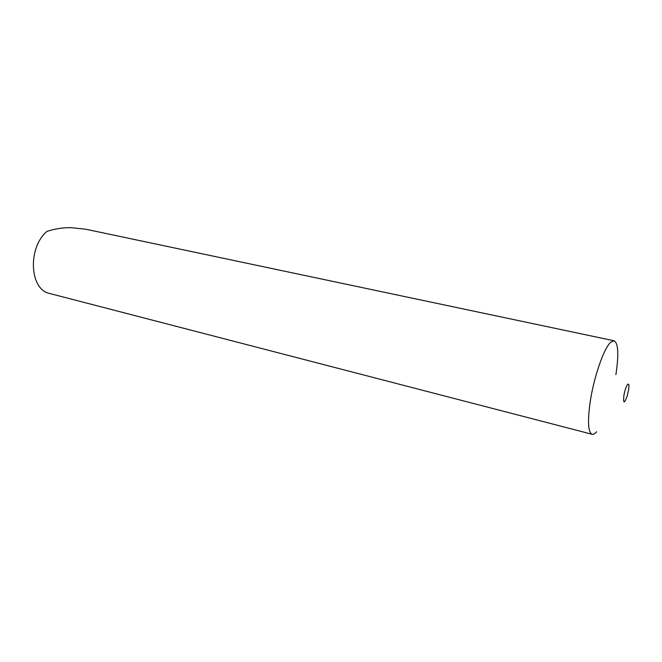 <?xml version="1.0" encoding="UTF-8"?>
<svg xmlns="http://www.w3.org/2000/svg" width="662" height="662" viewBox="0 0 662 662"><rect width="100%" height="100%" fill="white"/><g stroke="black" fill="none" stroke-linecap="round" stroke-linejoin="round"><path stroke-width="0.99" d="M628.503 390.307C630.472 379.086 625.631 384.498 623.877 395.661C623.132 403.812 624.225 403.961 627.162 396.108L628.503 390.307M615.9 374.576C618.929 354.41 618.316 343.139 614.063 340.781L610.72 342.246C604.025 347.898 593.872 376.968 590.198 401.776C587.442 421.52 588.096 432.36 592.142 434.289C593.417 434.578 594.906 433.742 596.603 431.765M614.063 340.781L85.837 229.242L70.735 227.654C62.369 227.637 54.433 228.895 46.936 231.419C28.16 247.058 29.277 287.358 48.036 293.059L592.142 434.289"/></g></svg>
